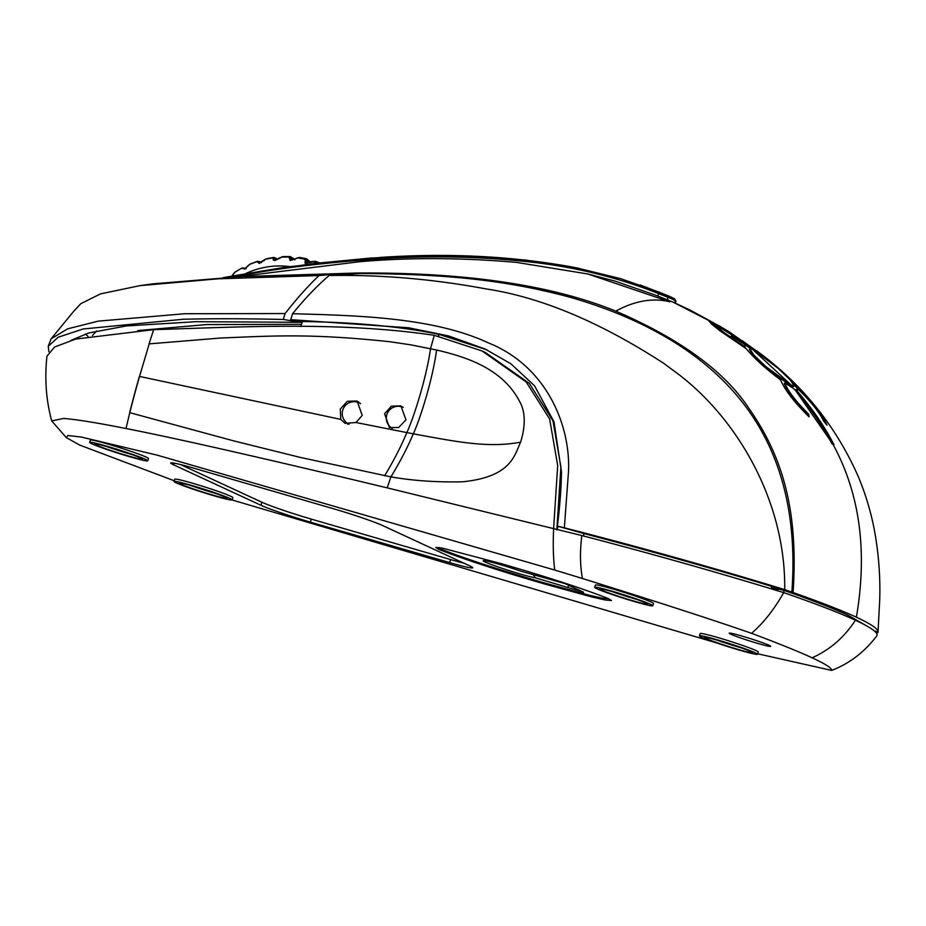 <?xml version="1.0" encoding="UTF-8"?>
<svg xmlns="http://www.w3.org/2000/svg" width="926" height="926" viewBox="0 0 926 926"><rect width="100%" height="100%" fill="white"/><g stroke="black" fill="none" stroke-linecap="round" stroke-linejoin="round"><path stroke-width="1.39" d="M362.216 415.392L356.001 422.522L345.062 423.332L340.756 419.385L340.282 409.084L347.285 401.317L357.1 401.004L362.216 415.392M149.213 343.87L139.525 376.431L149.213 343.87L220.689 338.025C273.529 335.825 310.661 333.36 389.499 341.682L410.774 344.831L436.609 350.016C466.206 356.985 504.739 368.71 521.384 405.056C525.424 414.871 525.169 427.245 520.609 442.165C514.509 455.025 511.58 476.821 462.722 481.786C436.91 482.377 412.973 480.744 390.911 476.878C399.963 462.074 407.417 447.721 413.285 433.819C458.613 442.177 488.534 448.126 520.609 442.165M139.386 376.407A506.244 202.273 106.2 0 0 129.663 412.66L129.79 412.683A508.918 203.535 106.2 0 1 139.525 376.431L340.756 419.385M405.982 419.872L398.643 427.511L389.406 427.58L384.614 413.702L391.374 406.167L400.912 405.866L405.982 419.872M402.636 406.884L401.294 406.664M346.208 422.441L347.817 424.166M358.883 402.058L355.723 401.803M556.839 529.88L560.89 466.982L552.984 420.879L529.336 383.376L485.247 352.436L482.041 350.954L526.2 381.963L549.639 419.038L557.683 465.477L553.632 528.387C552.891 544.43 553.262 558.309 554.743 570.046L582.477 578.519C580.07 565.948 579.85 551.63 581.829 535.552L387.184 487.863C295.845 465.882 184.633 439.919 125.994 428.53L129.79 412.683L234.151 440.996L300.082 457.375L390.911 476.878L387.184 487.863M356.001 422.522L406.838 432.592C412.012 421.851 425.752 381.755 430.555 348.651L434.271 335.316C338.43 321.044 234.602 327.295 153.647 329.644L75.573 339.078L54.553 347.042L46.971 356.14C44.506 378.468 46.08 400.067 51.706 420.913L63.825 418.413C78.478 419.779 99.198 423.159 125.994 428.53M434.271 335.316L482.041 350.954M855.427 620.223C844.385 637.273 829.951 649.809 812.125 657.819C825.436 663.965 831.942 668.155 831.664 670.412C849.674 663.433 864.745 651.881 876.864 635.757C878.496 632.852 871.354 627.666 855.427 620.223C838.84 612.618 814.949 603.416 783.732 592.628C718.53 572.65 651.233 553.621 581.829 535.552M716.805 642.98L232.079 499.959M554.743 570.046L157.096 455.129L81.384 437.072L67.911 435.498L66.325 437.628L79.671 445.07L174.262 480.768M66.325 437.628L51.706 420.913M783.732 592.628C773.904 609.817 763.174 623.383 751.542 633.315C712.279 619.668 655.921 601.402 582.477 578.519M751.542 633.315C778.859 643.582 799.057 651.754 812.125 657.819M831.664 670.412L757.711 653.779M741.946 636.058A21.773 1.215 -162.4 0 0 729.202 633.176A21.773 1.215 -162.4 0 0 757.954 643.466A21.773 1.215 -162.4 0 0 770.698 646.348A21.773 1.215 -162.4 0 0 741.946 636.058M652.784 605.743L653.501 603.486A30.477 1.702 -162.4 0 0 613.243 589.075A30.477 1.702 -162.4 0 0 595.406 585.058L594.689 587.315A30.477 1.702 17.6 0 1 612.537 591.344A30.477 1.702 17.6 0 1 652.784 605.743A30.477 1.702 17.6 0 1 634.947 601.715A30.477 1.702 17.6 0 1 594.689 587.315M147.743 460.812L148.461 458.544A30.477 1.702 -162.4 0 0 108.203 444.144A30.477 1.702 -162.4 0 0 90.354 440.116L89.637 442.373A30.477 1.702 17.6 0 1 107.485 446.401A30.477 1.702 17.6 0 1 147.743 460.812A30.477 1.702 17.6 0 1 129.895 456.784A30.477 1.702 17.6 0 1 89.637 442.373M757.561 654.265L758.278 652.008A30.477 1.702 -162.4 0 0 718.02 637.597A30.477 1.702 -162.4 0 0 700.183 633.569L699.466 635.838A30.477 1.702 17.6 0 1 717.314 639.854A30.477 1.702 17.6 0 1 757.561 654.265A30.477 1.702 17.6 0 1 739.724 650.237A30.477 1.702 17.6 0 1 699.466 635.838M232.137 499.89L232.854 497.632A30.477 1.702 -162.4 0 0 192.608 483.233A30.477 1.702 -162.4 0 0 174.759 479.205L174.042 481.462A30.477 1.702 17.6 0 1 191.89 485.49A30.477 1.702 17.6 0 1 232.137 499.89A30.477 1.702 17.6 0 1 214.3 495.861A30.477 1.702 17.6 0 1 174.042 481.462M608.613 598.705L611.449 600.557L605.372 600.036L591.691 596.911L546.074 584.41C500.167 571.134 464.377 559.454 438.716 549.361L435.81 547.486L441.864 547.995L501.255 563.656C547.162 576.933 582.952 588.623 608.613 598.705M260.97 505.272A39.575 2.211 -162.4 0 0 310.337 522.125L449.585 562.568A39.575 2.211 -162.4 0 0 472.758 567.8A39.575 2.211 -162.4 0 0 469.841 565.936L382.531 525.505A39.575 2.211 -162.4 0 0 333.163 508.663L193.916 468.209A39.575 2.211 -162.4 0 0 170.743 462.977A39.575 2.211 -162.4 0 0 173.648 464.84L260.97 505.272L261.919 502.251L180.501 464.551M632.909 600.777A24.933 1.389 -162.4 0 0 647.505 604.065A24.933 1.389 -162.4 0 0 614.575 592.281A24.933 1.389 -162.4 0 0 599.967 588.994A24.933 1.389 -162.4 0 0 632.909 600.777M636.556 599.353A24.933 1.389 17.6 0 1 633.627 598.52A24.933 1.389 17.6 0 1 611.646 591.448M127.857 455.835A24.933 1.389 -162.4 0 0 142.454 459.134A24.933 1.389 -162.4 0 0 109.523 447.351A24.933 1.389 -162.4 0 0 94.927 444.052A24.933 1.389 -162.4 0 0 127.857 455.835M131.504 454.411A24.933 1.389 17.6 0 1 128.575 453.578A24.933 1.389 17.6 0 1 106.594 446.517M737.686 649.288A24.933 1.389 -162.4 0 0 752.282 652.587A24.933 1.389 -162.4 0 0 719.352 640.804A24.933 1.389 -162.4 0 0 704.744 637.505A24.933 1.389 -162.4 0 0 737.686 649.288M741.332 647.864A24.933 1.389 17.6 0 1 738.404 647.031A24.933 1.389 17.6 0 1 716.423 639.97M212.262 494.924A24.933 1.389 -162.4 0 0 226.858 498.211A24.933 1.389 -162.4 0 0 193.928 486.428A24.933 1.389 -162.4 0 0 179.32 483.14A24.933 1.389 -162.4 0 0 212.262 494.924M215.908 493.5A24.933 1.389 17.6 0 1 212.98 492.667A24.933 1.389 17.6 0 1 190.999 485.594M439.283 547.532L441.748 549.419C465.454 558.772 499.913 569.999 545.148 583.125L589.688 595.325L602.907 598.346L608.66 598.74M564.964 583.588L520.956 571.203A28.104 1.574 -162.4 0 0 483.256 560.67A28.104 1.574 -162.4 0 0 504.473 569.108A28.104 1.574 -162.4 0 0 535.24 577.778L583.588 592.212L564.964 583.588M533.226 574.595L535.24 577.778M568.668 585.301L567.916 587.663M463.949 563.216A39.575 2.211 17.6 0 1 450.545 559.559L311.286 519.104A39.575 2.211 17.6 0 1 261.919 502.251M149.074 343.882L153.647 329.644M436.609 350.016C432.06 383.109 418.471 423.147 413.285 433.819L406.838 432.592C401.34 445.892 393.932 460.315 384.603 475.848M304.932 259.639L307.154 260.947L305.186 259.349L305.094 263.285L315.488 261.329L319.447 262.81M290.417 256.571L289.167 257.393L290.081 260.484L299.445 257.416L306.795 258.805M245.506 268.297L242.08 267.927L244.476 269.049L250.194 264.037L257.602 261.236L257.185 261.78L259.315 263.412L266.271 258.817L273.876 257.405L273.089 258.111L273.263 260.009L274.86 260.519L282.87 256.571L290.451 256.571M231.731 276.318L235.111 272.036L242.091 267.927M312.872 261.572L311.055 262.081L312.872 261.572A99.626 91.084 114.8 0 1 316.958 263.1M312.328 261.78L310.523 262.266M309.759 262.255A40.767 16.355 -73.8 0 0 306.9 261.225L305.522 262.278L307.224 263.007L311.761 261.514M306.68 258.782L310.349 262.035M307.154 260.947L308.74 260.634L310.418 262.463M306.749 258.794L305.186 259.349A99.626 91.084 114.8 0 0 297.385 257.868L295.625 258.771L297.385 257.868M296.887 258.123L295.139 258.991M289.167 257.393L291.366 258.643L290.278 259.604L292.57 259.812L291.771 260.067L299.573 257.44M293.611 259.338A40.767 15.719 -84.7 0 0 291.366 258.643L292.952 258.111L294.827 259.905M282.974 256.571L281.342 257.115A99.626 91.084 114.8 0 1 289.352 257.127L291.551 258.377M281.342 257.115L279.71 258.389M273.089 258.111L275.462 258.991L274.455 259.928L275.172 260.241L276.839 259.616M275.172 260.241L279.988 257.648M277.14 259.454A40.767 14.596 -95.3 0 0 275.462 258.991L276.087 258.412L277.684 259.13M264.072 259.998L265.218 259.349A99.626 91.084 114.8 0 1 273.216 257.879L275.578 258.759M265.218 259.349L263.783 260.947M264.859 259.65L259.118 262.915L261.375 262.266M257.185 261.78L259.662 262.278L259.118 262.915M260.831 262.567A40.767 13.022 -105.6 0 0 259.662 262.278L261.595 262.463M248.689 265.125L249.522 264.489A99.626 91.084 114.8 0 1 257.243 261.583L259.731 262.081M241.929 268.285L244.846 268.714L246.328 267.718M244.128 268.772L244.846 268.714L244.128 268.772M245.147 268.54A40.767 11.066 -115.6 0 0 244.464 268.378L246.223 268.725M234.046 273.077L234.718 272.394A99.626 91.084 114.8 0 1 241.941 268.135L244.464 268.227M235.123 272.024L234.498 272.684M671.767 298.855L675.401 300.672L674.626 298.866L670.991 297.061L671.767 298.855L658.421 293.53C616.195 276.758 571.296 266.017 523.734 261.294C476.242 256.444 428.553 255.599 380.679 258.771C326.195 262.475 279.432 268.089 240.355 275.601L232.333 277.059M667.264 299.827L668.063 297.281L667.264 295.463L670.991 297.061L659.358 292.315M667.264 295.463L659.543 292.303L657.634 295.996M223.583 277.557L311.576 263.736L370.516 258.065L422.499 255.703L453.983 255.634L525.239 260.021L576.666 267.869L620.883 278.738L659.543 292.303M674.707 302.871L675.401 300.672L675.992 301.066L675.332 303.149M878.149 630.328L878.033 632.018L874.63 631.208M878.033 632.018L877.825 632.747L878.033 632.018M876.065 632.678L877.825 632.747M771.3 588.369L777.724 590.626M771.173 588.739L771.902 586.447C730.788 573.75 658.108 552.938 584.109 533.607L557.394 526.142C559.848 506.58 561.214 488.523 561.492 472.005L554.003 421.874L534.557 385.795L510.874 363.779L485.131 349.033L448.566 335.918L408.736 327.792L290.706 319.667L302.408 321.519C355.144 322.248 400.599 326.508 438.774 334.286L438.172 336.207M564.362 527.808C640.445 547.301 713.888 567.904 784.692 589.619L791.857 592.108C798.941 495.375 771.242 420.485 708.76 367.425C682.138 344.437 637.262 316.148 568.251 296.76C504.438 279.802 444.897 274.084 360.874 273.506L329.089 275.508C317.109 285.787 304.943 298.519 292.593 313.729C356.556 315.465 433.437 317.236 488.233 342.828C547.243 366.36 570.879 426.527 568.46 472.11L564.362 527.808L557.394 526.142M791.857 592.108L771.416 587.188L778.095 589.457M137.8 330.57L206.463 324.586L301.517 324.32M329.089 275.508C381.084 274.617 433.31 279.073 485.78 288.866C540.691 297.142 600.071 322.005 663.919 363.455L672.762 370.064C734.168 413.725 785.954 498.732 784.692 589.619M292.593 313.729L290.706 319.667M486.763 349.785L438.774 334.286M300.823 326.519L302.408 321.519M557.174 529.267L558.065 526.454M744.921 345.248L745.175 346.937L723.484 332.168L714.293 323.973L741.541 341.046L746.738 344.866L731.39 335.906L745.442 345.051L744.77 345.641M741.541 341.046L717.87 325.234L729.005 331.74L761.068 354.299L742.154 340.652C747.282 344.31 748.81 345.711 746.738 344.866L747.687 345.143L747.12 345.745L746.171 345.456L750.268 348.57M709.223 321.635L711.029 321.449L709.108 321.056L711.608 324.123L720.231 330.999L746.298 348.732C753.648 357.818 765.084 368.235 780.618 379.984C784.831 390.008 794.323 402.289 809.081 416.85L808.653 414.096C795.897 401.467 787.933 391.096 784.785 382.97L784.253 383.549C787.378 391.663 795.33 402.034 808.109 414.674L808.34 416.133M747.548 345.294L778.176 368.409L789.982 379.718L794.057 385.644L791.441 385.274L791.163 386.13L793.073 388.249M794.057 385.644L793.779 386.501L791.163 386.13L765.871 367.634L753.764 356.059L749.493 349.715L749.747 348.894L754.03 355.225L766.138 366.789L791.441 385.274L752.41 349.218L749.747 348.894M745.418 345.085L746.171 345.456M714.293 323.973L713.726 324.586L722.94 332.781L744.631 347.516L745.175 346.937M710.543 321.959L714.189 324.1M714.34 323.95L710.612 321.889M797.957 389.325L793.489 384.035M825.159 422.858L821.732 417.232M756.947 350.966L765.281 357.517C781.81 370.851 792.54 380.945 797.46 387.774C812.669 402.891 822.543 415.357 827.057 425.173L823.631 421.041C819.614 412.464 811.118 401.826 798.131 389.151L797.633 390.02M832.798 444.098L795.422 390.216L798.131 389.151L798.05 389.858M674.36 302.733L689.476 309.782L711.029 321.449M689.476 309.782L724.514 328.973M720.521 326.542L673.283 302.235M795.955 389.649C811.685 407.66 824.348 425.995 833.956 444.654L831.837 443.67C822.23 425.011 809.555 406.676 793.837 388.665L784.785 382.97M832.902 444.156C859.837 493.512 867.662 551.19 856.388 617.202C841.421 610.327 820.32 602.108 793.073 592.536L777.284 588.739L778.222 589.063L777.69 590.753M237.253 276.793L359.184 261.769C408.922 257.393 461.38 257.602 516.546 262.394L587.779 273.969L669.787 301.795C661.592 299.769 652.957 299.492 643.894 300.985C634.831 302.466 625.455 305.846 615.767 311.124C679.881 338.858 724.051 370.967 748.289 407.452C781.301 454.342 798.814 507.923 793.073 592.536M673.619 302.385L655.897 295.29L614.725 281.006L587.779 273.98M760.674 353.79C804.081 386.466 836.664 427.511 858.414 476.902C865.393 493.639 870.637 510.955 874.144 528.85C878.624 552.718 880.476 576.528 879.7 600.256L878.033 631.879C878.068 628.847 870.845 623.95 856.388 617.202M71.198 340.282L88.56 333.036L126.399 325.929L196.138 321.681L300.846 322.306L283.229 319.47L285.104 313.555C296.459 298.982 307.756 286.319 318.995 275.554L343.801 273.436L356.047 273.043L355.839 273.726M300.846 322.306L301.668 321.415M153.137 283.819L241.57 276.573L343.801 273.436M615.767 311.124C551.213 284.849 464.644 272.151 356.047 273.043M285.104 313.555L184.864 313.729L98.249 321.137L67.702 328.811L51.138 338.8L73.073 312.05L80.782 303.705L100.483 293.889L139.872 285.648L217.888 278.83L318.995 275.554M51.138 338.8L48.221 346.289L58.211 337.203L83.19 328.973L183.128 319.273C212.031 318.521 245.402 318.59 283.229 319.47M48.916 351.753L48.221 346.289M88.005 336.335L85.389 333.997M878.033 631.879L874.41 631.011M847.429 616.658L847.903 615.165L866.4 625.733M847.903 615.165C834.037 608.729 812.797 600.488 784.206 590.452L778.222 589.063M783.535 592.571L784.206 590.452M797.46 387.774L796.927 388.353M713.147 322.433L712.592 323.024M808.653 414.096L808.109 414.674M438.716 549.361L439.167 547.937M311.286 519.104L310.337 522.125M449.585 562.568L450.545 559.559M174.192 463.15L173.648 464.84M289.514 266.584A88.236 80.666 -65.2 0 0 246.108 273.355M357.679 402.254A11.876 10.857 114.8 0 1 359.08 402.787A11.876 10.857 114.8 0 1 360.584 403.643M401.78 406.827A11.876 10.857 114.8 0 1 403.192 407.359A11.876 10.857 114.8 0 1 403.261 407.394L403.192 407.359A11.876 11.876 0 0 0 387.658 412.672A11.876 11.876 0 0 0 392.265 428.414M438.519 336.288L439.132 334.367M559.466 503.628L559.871 502.332M583.368 535.957L584.109 533.607M311.773 261.502L315.604 261.363M294.63 259.454L290.359 256.571M277.765 259.083L273.807 257.416M264.477 259.674L266.364 258.794M261.34 262.22L257.544 261.259M248.92 264.882L250.251 264.003M244.684 268.783L248.562 265.23M231.928 275.925L233.954 273.17M360.341 403.366L359.08 402.787A11.876 11.876 0 0 0 343.349 408.516A11.876 11.876 0 0 0 348.998 424.282M669.185 296.181L640.109 284.953M674.695 299.098L675.737 301.077M576.666 267.869C514.891 256.201 449.203 252.729 379.602 257.463M620.883 278.738L659.057 292.107M370.516 258.065L285.914 267.082L223.398 277.569M92.426 335.536L96.501 330.987M139.872 285.636L153.797 283.726"/></g></svg>
